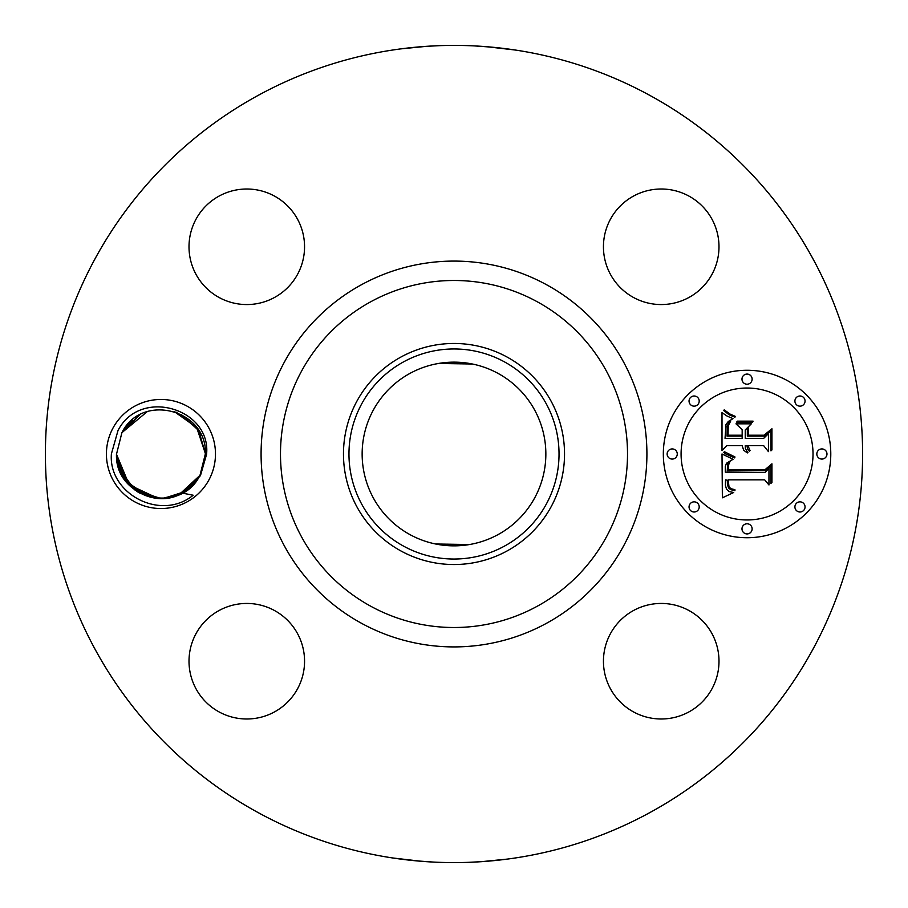 <?xml version="1.0" encoding="UTF-8"?>
<svg xmlns="http://www.w3.org/2000/svg" width="908" height="908" viewBox="0 0 908 908"><rect width="100%" height="100%" fill="white"/><g stroke="black" fill="none" stroke-linecap="round" stroke-linejoin="round"><path stroke-width="1.36" d="M258.11 812.581A408.6 408.6 0 0 1 95.419 258.11A408.6 408.6 0 0 1 649.89 95.419A408.6 408.6 0 0 1 812.581 649.89A408.6 408.6 0 0 1 258.11 812.581M492.034 47.171L474.6 45.922M486.722 46.717L515.381 50.042M519.07 50.61L512.362 49.588M426.488 46.331L410.915 47.681M398.816 49.145L394.117 49.815M400.587 48.907L426.885 46.297M426.987 46.297L439.801 45.65M415.966 860.829L433.4 862.078M421.278 861.283L392.619 857.958M388.93 857.39L395.638 858.412M481.512 861.669L507.663 859.059M509.184 858.855L513.883 858.185M507.413 859.093L481.115 861.703M481.013 861.703L468.199 862.35M208.806 480.139A54.525 54.525 0 0 1 134.804 501.852A54.525 54.525 0 0 1 113.091 427.861A54.525 54.525 0 0 1 187.093 406.148A54.525 54.525 0 0 1 208.806 480.139M711.917 688.922A57.771 57.771 0 0 1 633.523 711.917A57.771 57.771 0 0 1 610.516 633.523A57.771 57.771 0 0 1 688.922 610.516A57.771 57.771 0 0 1 711.917 688.922M274.477 610.516A57.771 57.771 0 0 1 297.484 688.922A57.771 57.771 0 0 1 219.078 711.917A57.771 57.771 0 0 1 196.083 633.523A57.771 57.771 0 0 1 274.477 610.516M297.484 274.477A57.771 57.771 0 0 1 219.078 297.484A57.771 57.771 0 0 1 196.083 219.078A57.771 57.771 0 0 1 274.477 196.083A57.771 57.771 0 0 1 297.484 274.477M633.523 297.484A57.771 57.771 0 0 1 610.516 219.078A57.771 57.771 0 0 1 688.922 196.083A57.771 57.771 0 0 1 711.917 274.477A57.771 57.771 0 0 1 633.523 297.484M747.057 537.729A83.729 83.729 0 0 1 663.328 454A83.729 83.729 0 0 1 747.057 370.271A83.729 83.729 0 0 1 830.786 454A83.729 83.729 0 0 1 747.057 537.729M498.038 373.392A91.856 91.856 0 0 1 534.608 498.038A91.856 91.856 0 0 1 409.962 534.608A91.856 91.856 0 0 1 373.392 409.962A91.856 91.856 0 0 1 498.038 373.392M435.636 543.994L469.538 544.528M472.364 364.006L438.462 363.472M435.636 364.006L438.973 363.382M444.262 362.667L454 362.144M463.738 362.667L469.027 363.382M200.464 475.588L187.252 489.866A44.481 44.481 0 0 1 182.202 493.078L193.177 495.223C160.478 521.907 108.097 493.396 111.4 453.875L118.006 430.54C140.161 387.08 211.235 408.509 206.581 454.306L200.464 475.588M180.726 493.839L161.976 498.469M136.427 491.114L160.829 498.481M161.533 498.481L174.688 496.301L161.59 498.481M403.64 361.827A105.033 105.033 0 0 0 361.827 504.36A105.033 105.033 0 0 0 504.36 546.173A105.033 105.033 0 0 0 546.173 403.64A105.033 105.033 0 0 0 403.64 361.827M182.202 493.078C155.291 509.751 115.452 487.153 116.462 454.363L121.91 432.673L132.227 420.041L121.91 432.673C141.557 392.483 206.922 409.304 205.424 453.637L199.987 475.327L205.424 453.637L199.987 475.327L189.534 488.084L199.987 475.327L182.962 492.658M187.252 489.866L175.46 496.052M160.943 498.481L135.156 490.241L118.903 468.517M506.993 357.003A110.526 110.526 0 0 1 550.997 506.993A110.526 110.526 0 0 1 401.007 550.997A110.526 110.526 0 0 1 357.003 401.007A110.526 110.526 0 0 1 506.993 357.003A110.526 110.526 0 0 0 343.474 454A110.526 110.526 0 0 0 506.993 550.997A110.526 110.526 0 0 0 506.993 357.003M205.424 453.818L198.829 430.687L181.135 414.366L198.829 430.687L205.424 453.818L198.829 430.687L181.135 414.366L198.841 430.698L205.424 453.818L198.818 430.676L181.101 414.343L198.818 430.676L205.424 453.818L198.841 430.71L181.169 414.377L198.841 430.698L205.424 453.818L198.829 430.687L181.135 414.366L198.841 430.71L205.424 453.818L198.841 430.698L181.169 414.377L198.829 430.687L205.424 453.818L197.399 428.508L176.356 412.266L197.399 428.519L205.424 453.818L197.263 428.326L175.914 412.107M138.935 415.342L121.91 432.673L116.462 454.363L125.202 480.468L147.652 496.449M747.057 388.034A65.966 65.966 0 0 1 813.023 454A65.966 65.966 0 0 1 747.057 519.966A65.966 65.966 0 0 1 681.079 454A65.966 65.966 0 0 1 747.057 388.034M672.204 448.927A5.073 5.073 0 0 1 677.277 454A5.073 5.073 0 0 1 672.204 459.073A5.073 5.073 0 0 1 667.13 454A5.073 5.073 0 0 1 672.204 448.927M747.057 374.073A5.073 5.073 0 0 1 752.13 379.147A5.073 5.073 0 0 1 747.057 384.22A5.073 5.073 0 0 1 741.984 379.147A5.073 5.073 0 0 1 747.057 374.073M694.132 396.001A5.073 5.073 0 0 1 699.205 401.075A5.073 5.073 0 0 1 694.132 406.148A5.073 5.073 0 0 1 689.047 401.075A5.073 5.073 0 0 1 694.132 396.001M821.899 448.927A5.073 5.073 0 0 1 826.972 454A5.073 5.073 0 0 1 821.899 459.073A5.073 5.073 0 0 1 816.825 454A5.073 5.073 0 0 1 821.899 448.927M799.982 396.001A5.073 5.073 0 0 1 805.055 401.075A5.073 5.073 0 0 1 799.982 406.148A5.073 5.073 0 0 1 794.909 401.075A5.073 5.073 0 0 1 799.982 396.001M747.057 533.927A5.073 5.073 0 0 1 741.984 528.853A5.073 5.073 0 0 1 747.057 523.78A5.073 5.073 0 0 1 752.13 528.853A5.073 5.073 0 0 1 747.057 533.927M694.132 511.999A5.073 5.073 0 0 1 689.047 506.925A5.073 5.073 0 0 1 694.132 501.852A5.073 5.073 0 0 1 699.205 506.925A5.073 5.073 0 0 1 694.132 511.999M799.982 511.999A5.073 5.073 0 0 1 794.909 506.925A5.073 5.073 0 0 1 799.982 501.852A5.073 5.073 0 0 1 805.055 506.925A5.073 5.073 0 0 1 799.982 511.999M128.221 484.123L116.462 454.182L129.072 485.02M137.017 491.5L140.763 493.646M130.162 486.109L120.117 471.649L116.462 454.363L121.91 432.673L132.33 419.95L121.91 432.673L116.462 454.363L121.91 432.673L132.454 419.848L121.91 432.673L132.364 419.916L121.91 432.673L116.462 454.363L121.91 432.673L132.227 420.029L121.91 432.673L116.462 454.363L121.91 432.673L138.549 415.569L121.91 432.673L116.462 454.363C114.964 498.696 180.34 515.517 199.987 475.327L205.424 453.637L196.673 427.509L174.177 411.528L196.673 427.509L205.424 453.637L199.987 475.327L189.659 487.971L199.987 475.327L183.348 492.431M722.008 453.977L733.096 459.278L726.457 463.262L725.299 466.599L725.299 472.126L764.967 472.557L768.951 468.244L768.951 484.963L764.672 479.844L728.261 479.844L728.954 486.654L730.804 488.64L734.924 489.684L734.924 490.638L734.095 490.547L730.724 489.65L728.636 488.039L727.421 484.736L727.308 480.241L725.515 479.844L725.379 485.178L726.525 489.264L729.181 491.569L733.709 492.499L722.371 497.811L722.008 453.977M724.312 451.673L734.992 456.974L734.663 457.927L725.991 454.114L723.801 452.581L724.312 451.673M730.021 461.434L728.477 465.168L728.273 469.595L765.069 469.64L771.948 463.818L771.948 482.511L770.96 483.362L770.96 465.827L765.365 470.73L727.24 470.73L727.66 464.045L730.021 461.434M722.008 450.606L722.008 412.629L727.092 416.068L732.983 418.633L728.273 421.505L726.014 424.479L725.038 438.348L742.165 438.348L742.165 436.124L727.058 436.124L727.251 426.249L728.806 422.515L730.781 420.892L728.25 425.727L728.046 435.204L742.165 435.204L742.165 429.677L735.979 423.82L751.313 423.82L745.241 429.972L745.241 438.348L763.685 438.348L768.44 433.672L768.44 451.628L763.685 445.669L747.942 445.669L750.065 450.606L749.304 451.299L747.545 448.836L746.955 445.669L745.241 445.669L745.423 448.722L747.942 452.661L747.363 452.91L743.686 450.277L742.165 445.669L726.729 445.669L722.008 450.606M724.232 409.849L730.089 414.105L735.435 416.431L734.924 417.203L729.226 414.831L723.619 410.507L724.232 409.849M737.262 421.153L753.072 421.153L752.516 422.106L736.717 422.106L737.262 421.153M748.317 427.702L748.317 435.204L763.969 435.204L771.948 428.769L771.948 449.948L770.96 450.867L770.96 430.812L764.411 436.124L747.329 436.124L747.329 428.769L748.317 427.702M179.591 494.383L199.987 475.327L205.424 453.637L199.987 475.327L189.443 488.152L199.987 475.327L205.424 453.637L196.707 427.555L174.279 411.562M138.402 492.34L122.376 476.167L116.462 454.182L129.435 485.394L116.462 454.182L128.107 484.009L116.462 454.182L124.396 479.345L145.223 495.609M179.262 494.531L199.987 475.327L189.443 488.152L199.987 475.327L205.424 453.637L199.987 475.327L189.67 487.971M147.096 411.733L121.91 432.673L116.462 454.363L125.191 480.457L147.629 496.438M139.684 414.933L121.91 432.673L116.462 454.363L121.604 474.748L135.496 490.479M163.599 498.401L184.551 491.705L199.987 475.327L205.424 453.637L199.987 475.327L205.424 453.637L199.987 475.327L189.67 487.959M129.435 485.394L116.462 454.182L123.057 477.302L140.729 493.623M158.071 498.39L128.675 484.611L116.462 454.363L121.91 432.673C141.557 392.483 206.933 409.304 205.424 453.637L199.987 475.327L189.568 488.05M116.462 454.363L121.91 432.673L116.462 454.363M189.443 488.152L199.987 475.327M132.454 419.848L121.91 432.673M546.491 284.703A192.916 192.916 0 0 1 623.297 546.491A192.916 192.916 0 0 1 361.509 623.297A192.916 192.916 0 0 1 284.703 361.509A192.916 192.916 0 0 1 546.491 284.703M537.184 301.728A173.507 173.507 0 0 1 606.272 537.184A173.507 173.507 0 0 1 370.816 606.272A173.507 173.507 0 0 1 301.728 370.816A173.507 173.507 0 0 1 537.184 301.728"/></g></svg>
